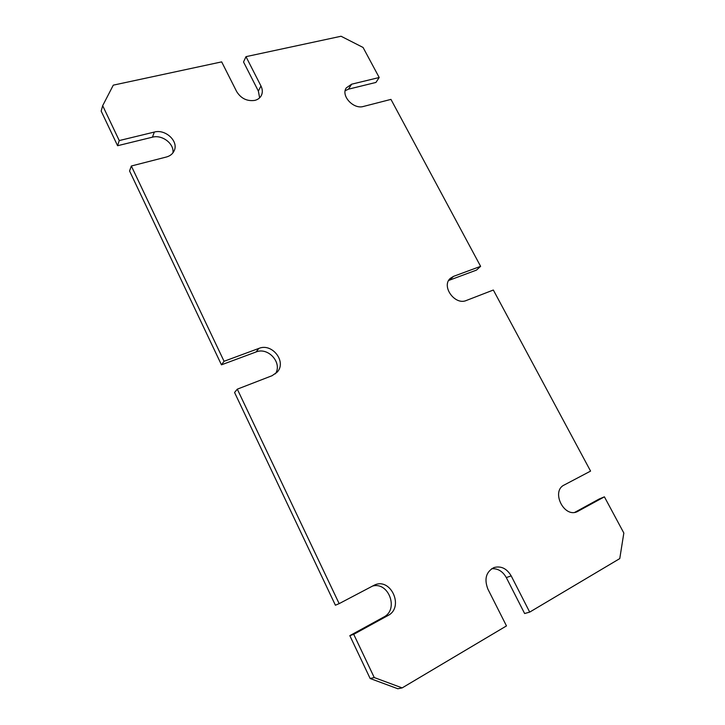 <?xml version="1.0" encoding="UTF-8"?>
<svg xmlns="http://www.w3.org/2000/svg" width="725" height="725" viewBox="0 0 725 725"><rect width="100%" height="100%" fill="white"/><g stroke="black" fill="none" stroke-linecap="round" stroke-linejoin="round"><path stroke-width="1.09" d="M370.14 678.5L349.822 635.644L353.728 634.321L374.254 677.549L370.14 678.5L397.817 688.75L402.157 687.898L506.476 625.911L487.871 589.062C484.046 579.003 486.067 571.844 493.942 567.566C501.002 565.681 506.748 568.445 511.188 575.877L529.694 612.108L619.766 558.594L623.835 533.02L604.405 496.833L577.145 511.714C563.787 518.003 550.855 491.088 564.195 485.007L590.576 471.096L493.335 290.027L466.329 300.485C454.928 305.669 440.936 286.121 450.388 278.291L453.533 276.361L480.612 266.338L390.956 99.388L363.424 106.457C353.492 109.593 340.659 95.709 346.269 87.906L351.616 84.2L379.202 77.512L363.062 47.46L341.058 36.25L245.983 56.659L243.537 61.997L258.372 91.105L260.946 85.949L245.983 56.659M374.254 677.549L402.157 687.898M448.684 280.466L476.479 270.099L480.612 266.338M237.302 389.162L339.155 603.635L335.403 605.221L234.565 392.488L237.302 389.162L272.065 375.704L277.059 372.251C287.082 362.047 272.256 342.671 258.87 348.408L224.061 361.286L131.334 166.007L166.397 157.008C170.221 155.948 172.84 153.8 174.263 150.564C178.731 141.221 165.427 128.86 154.334 132.059L119.244 140.568L117.586 145.716L101.165 111.07L102.678 105.678L119.244 140.568M353.728 634.321L387.947 615.543C404.487 607.323 390.866 577.073 374.39 585.102L339.155 603.635M349.822 635.644L383.824 617.011C399.239 609.435 388.419 581.006 372.26 586.181M574.825 512.339L599.131 499.027L604.405 496.833M260.946 85.949C262.622 89.365 262.758 92.555 261.353 95.501C260.039 97.984 257.855 99.615 254.801 100.394C247.053 101.446 241.008 98.509 236.667 91.586L221.669 61.879L113.29 85.151L102.678 105.678M275.4 373.819C282.687 363.017 268.232 346.758 256.016 351.987L221.451 364.829L129.567 170.982L131.334 166.007M529.694 612.108L524.628 613.531L506.304 577.58C502.724 571.282 497.839 568.327 491.659 568.726M379.202 77.512L375.94 82.442L348.498 89.166L345.182 90.698M259.632 97.83L258.372 91.105M221.451 364.829L224.061 361.286M172.894 152.912C174.462 143.849 162.201 134.406 152.431 137.179L117.586 145.716M383.824 617.011L387.947 615.543M576.13 512.067L578.115 511.252M506.304 577.58L511.188 575.877M348.498 89.166L351.616 84.2M256.016 351.987L258.87 348.408M152.431 137.179L154.334 132.059M449.536 280.104L453.533 276.361"/></g></svg>
